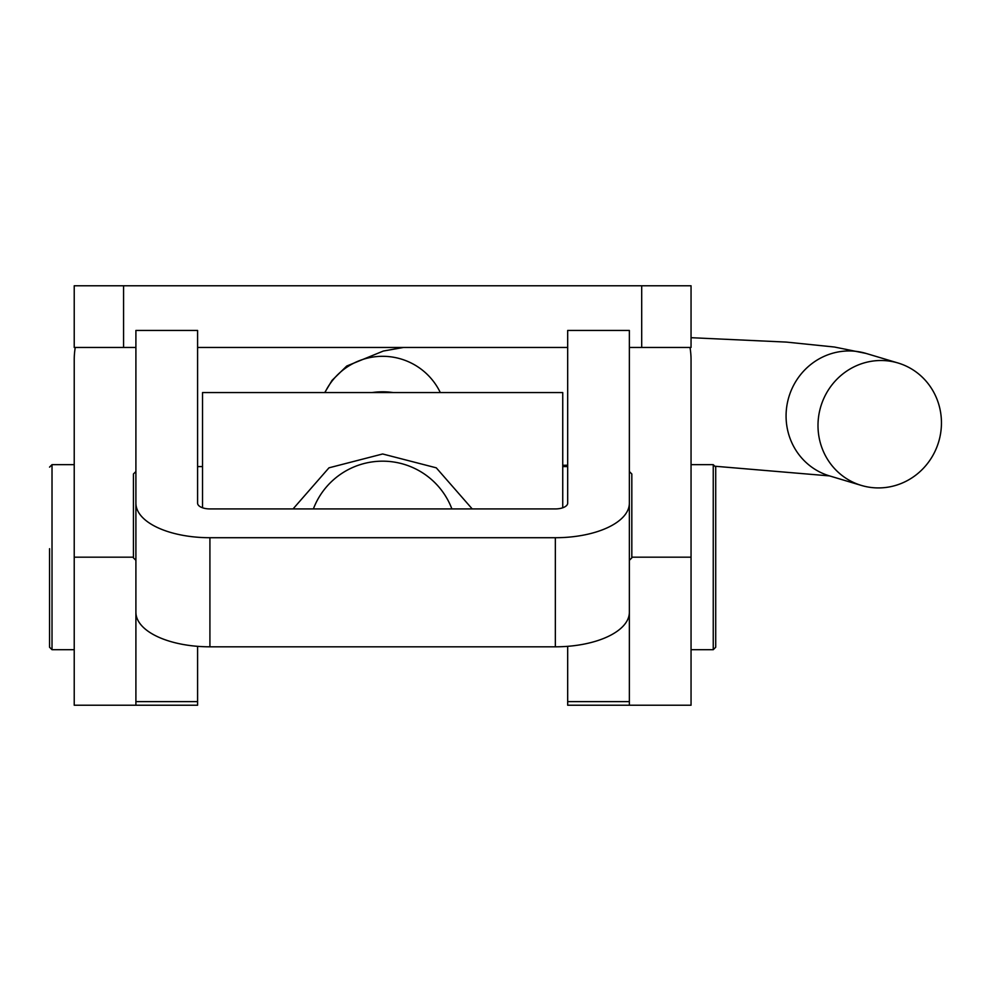 <?xml version="1.0" encoding="UTF-8"?>
<svg xmlns="http://www.w3.org/2000/svg" width="991" height="991" viewBox="0 0 991 991"><rect width="100%" height="100%" fill="white"/><g stroke="black" fill="none" stroke-linecap="round" stroke-linejoin="round"><path stroke-width="1.49" d="M641.697 285.78L641.697 347.457L691.049 347.457L691.049 285.78L74.226 285.78L74.226 347.457L135.903 347.457M641.697 347.457L629.359 347.457M567.682 347.457L197.593 347.457M629.359 566.505L629.359 705.22L691.049 705.22L691.049 359.795A74.015 74.015 0 0 0 690.009 347.457M75.254 347.457A74.015 74.015 0 0 0 74.226 359.795L74.226 557.177L133.438 557.177M555.344 646.813L555.344 537.717A74.015 34.549 0 0 0 629.359 503.168L629.359 612.265A74.015 34.549 180 0 1 555.344 646.813L209.919 646.813A74.015 34.549 180 0 1 135.903 612.265L135.903 503.168L135.903 705.22L74.226 705.22L74.226 557.177M197.593 646.33L197.593 705.22L135.903 705.22L135.903 566.505M629.359 503.168L629.359 330.437L567.682 330.437L567.682 503.168A12.338 5.76 0 0 1 555.344 508.928L209.919 508.928A12.338 5.76 0 0 1 197.593 503.168L197.593 330.437L135.903 330.437L135.903 503.168A74.015 34.549 0 0 0 209.919 537.717L555.344 537.717M629.359 612.265L629.359 705.22L567.682 705.22L567.682 701.616L629.359 701.616M567.682 646.33L567.682 701.616M135.903 471.518L133.438 473.983L133.438 557.871L135.903 560.336M629.359 471.518L631.824 473.983L631.824 557.871L629.359 560.336M202.523 507.776L202.523 392.56L562.739 392.56L562.739 507.776M472.224 508.928L436.275 467.826L382.65 453.977L328.975 467.826L293.051 508.928M691.049 649.7L713.247 649.7L713.247 464.655L715.713 467.12L715.713 647.234L715.713 515.01M49.55 548.704L49.55 647.234L52.015 649.7L52.015 464.655L49.55 467.12M393.192 392.56A74.015 73.78 180 0 0 372.071 392.56M451.896 508.928A74.015 73.78 180 0 0 313.379 508.928M817.996 425.597A63.907 61.529 106.6 0 0 861.427 485.441A63.907 61.529 106.6 0 0 941.45 422.835A63.907 61.529 106.6 0 0 898.019 362.991A63.907 61.529 106.6 0 0 817.996 425.597M123.565 285.78L123.565 347.457M691.049 557.177L631.824 557.177M209.919 646.813L209.919 537.717M135.903 701.616L197.593 701.616M691.049 337.696L786.371 342.093L834.447 347.023L866.097 353.44A63.907 61.529 106.6 0 0 786.074 416.047A63.907 61.529 106.6 0 0 829.492 475.891L861.427 485.441M324.961 392.56A63.907 63.697 -0 0 1 440.301 392.56M567.682 466.575L562.739 466.575M197.593 466.575L202.523 466.575M691.049 464.655L713.247 464.655M713.247 649.7L715.713 647.234M74.226 464.655L52.015 464.655M74.226 649.7L52.015 649.7M829.504 475.903L715.564 466.29M567.682 465.2L562.739 465.299M866.097 353.44L898.019 362.991M324.751 392.56L332.059 380.358L346.751 366.026L383.356 351.037L403.51 347.457"/></g></svg>
